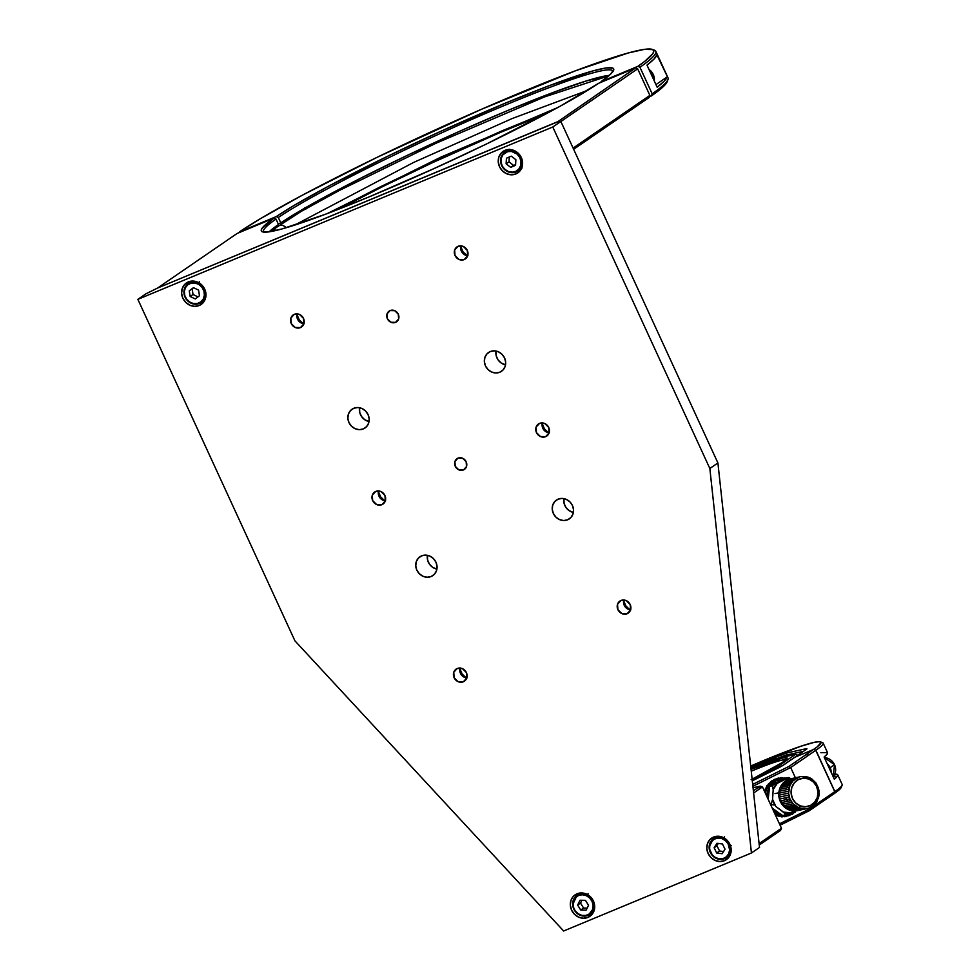 <?xml version="1.0" encoding="UTF-8"?>
<svg xmlns="http://www.w3.org/2000/svg" width="980" height="980" viewBox="0 0 980 980"><rect width="100%" height="100%" fill="white"/><g stroke="black" fill="none" stroke-linecap="round" stroke-linejoin="round"><path stroke-width="1.47" d="M654.285 80.948A11.405 10.302 -124.5 0 0 653.256 74.492L651.774 75.509L653.256 74.492A11.405 10.302 -124.5 0 0 648.968 69.396M654.309 81.009L653.305 74.443L652.312 74.946M186.371 299.365A11.405 10.302 -124.5 0 0 201.121 302.502A11.405 10.302 -124.5 0 0 202.811 286.92L202.113 287.434A10.755 9.714 55.5 0 1 200.778 301.926A10.755 9.714 55.5 0 1 186.617 299.17L186.617 299.17A10.755 9.714 55.5 0 1 187.94 284.678A10.755 9.714 55.5 0 1 202.113 287.434L202.811 286.92A11.405 10.302 -124.5 0 0 188.062 283.796A11.405 10.302 -124.5 0 0 185.293 297.651M193.611 287.74L189.25 290.839L193.452 287.654L198.56 290.117L199.479 295.764L195.277 298.949L190.157 296.487L193.036 294.502L197.985 296.891M202.113 287.434L199.063 284.58L195.302 283.049L191.394 283.085L187.94 284.678L185.465 287.569L184.338 291.342L184.742 295.421L186.617 299.17L189.655 302.024L193.415 303.555L197.323 303.518L200.778 301.926L203.252 299.035L204.379 295.262L203.975 291.183L202.113 287.434M198.56 290.117L199.479 295.764L195.277 298.949L190.157 296.487L189.25 290.839L193.452 287.654L198.56 290.117M189.25 290.839L192.129 288.867L193.036 294.502L190.157 296.487L189.25 290.839M572.688 904.908A11.405 10.302 -124.5 0 0 588.796 915.026A11.405 10.302 -124.5 0 0 593.954 905.275A11.405 10.302 -124.5 0 0 577.845 895.034A11.405 10.302 -124.5 0 0 572.675 904.785L573.055 904.969A10.755 9.714 55.5 0 1 582.353 894.752A10.755 9.714 55.5 0 1 593.121 905.41L593.954 905.275L593.121 905.41A10.755 9.714 55.5 0 1 583.823 915.614A10.755 9.714 55.5 0 1 573.055 904.969L572.639 904.859C575.285 914.646 580.993 917.844 589.776 914.438M581.912 900.265L580.528 903.095L577.649 905.067L580.025 900.228L585.464 900.351L588.527 905.312L586.15 910.151L580.711 910.028L577.649 905.067L580.528 903.095L583.59 908.056L580.711 910.028L577.649 905.067L580.025 900.228L585.464 900.351L588.527 905.312L586.15 910.151L580.711 910.028L583.59 908.056L587.143 908.129M593.121 905.41L592.079 901.404L589.666 897.974L586.248 895.634L582.353 894.752L578.568 895.463L575.468 897.656L573.104 902.935L573.386 907.002L575.15 910.8L578.127 913.74L581.851 915.381L585.758 915.467L589.274 913.985L592.643 909.391L593.121 905.41M709.128 847.051A11.405 10.302 -124.5 0 0 714.371 857.292A11.405 10.302 -124.5 0 0 725.151 858.394A11.405 10.302 -124.5 0 0 730.467 849.734A11.405 10.302 -124.5 0 0 725.274 839.419A11.405 10.302 -124.5 0 0 714.457 838.28A11.405 10.302 -124.5 0 0 709.14 846.928L709.52 847.173A10.755 9.714 55.5 0 1 719.896 838.145A10.755 9.714 55.5 0 1 729.622 849.819L730.467 849.734L729.622 849.819A10.755 9.714 55.5 0 1 719.247 858.848A10.755 9.714 55.5 0 1 709.52 847.173L709.14 846.928M718.487 843.474L714.114 847.774L716.992 843.278L722.456 843.988L725.029 849.207L722.138 853.715L716.686 852.992L714.114 847.774L716.992 845.801L719.565 851.02L716.686 852.992L714.114 847.774L716.992 843.278L722.456 843.988L725.029 849.207L722.138 853.715L716.686 852.992L719.565 851.02L723.534 851.534M729.622 849.819L728.115 843.841L725.433 840.62L721.856 838.598L717.936 838.084L714.261 839.149L711.394 841.636L709.777 845.177L709.643 849.207L712.227 854.879L715.425 857.549L719.247 858.848L723.117 858.566L726.45 856.753L728.74 853.678L729.622 849.819M522.071 168.009L517.685 171.01L510.617 172.541A11.405 10.302 -124.5 0 0 518.812 170.104A11.405 10.302 -124.5 0 0 521.201 158.65A11.405 10.302 -124.5 0 0 511.854 150.675L512.773 150.038L511.585 151.459A10.755 9.714 55.5 0 1 521.042 163.354A10.755 9.714 55.5 0 1 510.421 172.076L510.543 172.566C499.874 167.703 497.95 160.916 504.774 152.206A11.405 10.302 55.5 0 1 511.854 150.675A11.405 10.302 55.5 0 1 521.434 159.397A11.405 10.302 55.5 0 1 517.685 171.01A11.405 10.302 55.5 0 1 510.617 172.541L510.421 172.076A10.755 9.714 55.5 0 1 500.964 160.181A10.755 9.714 55.5 0 1 511.585 151.459L511.854 150.675A11.405 10.302 -124.5 0 0 503.659 153.101A11.405 10.302 -124.5 0 0 500.964 163.587A11.405 10.302 -124.5 0 0 508.681 172.051M509.282 157.033L509.012 161.847L506.121 163.819L506.44 158.221L511.315 156.175L515.872 159.716L515.566 165.302L510.69 167.36L515.602 164.53M511.585 151.459L507.701 151.631L502.973 154.718L501.27 158.196L501.037 162.227L502.324 166.171L504.933 169.454L508.473 171.574L512.393 172.186L516.093 171.218L519.033 168.817L520.735 165.338L520.968 161.308L519.682 157.351L517.06 154.068L511.585 151.459M511.315 156.175L515.872 159.716L515.566 165.302L510.69 167.36L506.121 163.819L506.44 158.221L511.315 156.175M506.121 163.819L509.012 161.847L513.569 165.387L510.69 167.36L506.121 163.819M268.949 231.978L278.492 224.469A192.288 15.423 -24.7 0 0 269.108 231.819M263.743 232.101A192.288 15.423 155.3 0 1 263.485 231.733A192.288 15.423 155.3 0 1 276.005 219.067L278.492 224.469L276.005 219.067A192.288 15.423 -24.7 0 0 263.743 232.101M598.743 83.239A193.918 15.558 155.3 0 1 411.257 178.801A193.918 15.558 155.3 0 1 262.42 231.819A193.918 15.558 155.3 0 1 273.959 218.16L276.005 219.067L273.959 218.16L237.087 233.473L158.148 287.642L237.087 233.473L273.959 218.16L261.942 228.475L261.219 230.459L262.15 231.696L268.937 231.844L282.081 228.916L325.176 214.363L368.946 196.956L435.573 167.899L486.301 144.085L559.727 106.465L598.743 83.239L635.616 67.926L556.922 122.304L635.616 67.926L598.743 83.239M573.643 149.291L649.189 97.437L649.875 95.391L637.662 68.833L635.616 67.926L637.662 68.833L560.866 121.532L637.662 68.833L649.875 95.391L573.092 148.09M158.05 287.838L556.689 122.096L158.05 287.838M649.189 97.437L643.395 99.85L649.189 97.437M306.226 208.507L305.393 207.772M546.95 113.374L499.971 132.594L432.878 162.508L383.486 186.188L338.541 209.23A192.288 15.423 155.3 0 1 546.95 113.374M331.252 212.06L380.228 186.886L432.094 162.031L502.532 130.622L553.835 109.674M657.164 87.232L664.158 81.218L667.074 76.979L655.963 84.611L667.074 76.979A239.549 19.208 155.3 0 1 657.164 87.232L646.984 65.097L657.164 87.232M657.151 54.451L657.605 55.186L657.151 54.451L653.979 59.082L646.984 65.097A239.549 19.208 -24.7 0 0 656.894 54.843L666.976 75.803M652.312 49.417A237.92 19.086 155.3 0 0 469.371 114.611A237.92 19.086 155.3 0 0 239.414 231.893L276.262 216.58L278.308 217.487L280.795 222.889L307.843 206.376L360.787 178.152L408.819 154.644L459.534 131.32L508.657 110.128L552.059 92.879L586.065 81.022L609.291 75.362A192.288 15.423 -24.7 0 0 453.716 133.917A192.288 15.423 -24.7 0 0 280.795 222.889L278.308 217.487A192.288 15.423 155.3 0 1 471.16 119.683A192.288 15.423 155.3 0 1 612.88 71.038A192.288 15.423 155.3 0 1 612.99 71.467A192.288 15.423 -24.7 0 0 473.573 118.629A192.288 15.423 -24.7 0 0 278.308 217.487L276.262 216.58A193.918 15.558 155.3 0 1 477.689 114.917A193.918 15.558 155.3 0 1 613.627 70.278A193.918 15.558 155.3 0 1 601.046 81.659L637.907 66.346L644.865 61.25L652.852 53.606L653.795 51.132L652.705 49.588L644.423 49.367L628.339 52.945L575.419 70.805L481.499 109.282L377.361 157.192L303.016 194.849L259.945 218.957L239.414 231.893L276.262 216.58L293.057 206.021L328.178 186.384L388.717 155.734L439.444 131.92L506.072 102.863L549.841 85.456L592.937 70.903L606.069 67.975L612.868 68.122L613.799 69.359L610.687 74.088L601.046 81.659L637.907 66.346L639.952 67.265A239.549 19.208 -24.7 0 0 654.456 50.213L652.312 49.417A237.92 19.086 155.3 0 1 637.907 66.346L639.952 67.265L652.166 93.823A239.549 19.208 -24.7 0 0 668.029 77.849L657.605 55.186M667.086 76.942L667.086 76.942A239.549 19.208 155.3 0 1 667.968 79.576A239.549 19.208 155.3 0 1 652.166 93.823L651.48 95.869A237.92 19.086 -24.7 0 0 667.172 81.72L667.968 79.576M653.195 49.907A239.549 19.208 155.3 0 1 655.816 51.291A239.549 19.208 155.3 0 1 639.952 67.265L652.166 93.823L651.48 95.869L663.436 86.497L667.38 80.642M306.495 208.801L304.976 207.478M429.118 170.826A192.288 15.423 155.3 0 1 458.848 157.155A192.288 15.423 -24.7 0 0 429.118 170.826M649.434 96.714L651.48 95.869L649.434 96.714M280.795 222.889L278.247 223.942L280.795 222.889M273.653 227.997L273.935 228.622M824.376 757.601L834.568 764.67L833.11 776.601A11.405 10.302 -124.5 0 0 834.519 764.706L830.146 767.72A11.405 10.302 55.5 0 1 831.261 772.558L830.146 767.72L827.157 763.641A11.405 10.302 55.5 0 1 830.146 767.72L834.519 764.706A11.405 10.302 -124.5 0 0 824.388 757.626A11.405 10.302 55.5 0 1 834.519 764.706L833.576 765.16M834.568 764.657L834.519 764.706A11.405 10.302 55.5 0 1 833.87 775.621M833.6 774.359L837.655 774.702L837.226 776.38L834.298 779.173L824.119 757.038A102.337 8.208 -24.7 0 0 827.549 752.689L823.139 743.097A102.337 8.208 155.3 0 1 815.875 750.251L834.874 791.571L815.752 750.337L834.874 791.571L834.188 793.616L809.247 810.73L809.688 808.855L834.764 791.656L834.078 793.69L809.247 810.73L809.26 807.937L809.688 808.855L779.455 823.837L809.688 808.855L834.764 791.656L815.752 750.337L790.689 767.536L795.405 777.789L790.689 767.536L752.885 786.279L790.689 767.536L788.876 766.458L752.689 784.404L788.876 766.458L816.916 747.115L821.032 742.656L819.39 741.676L814.307 742.326L800.648 746.319L750.705 766.054A100.707 8.073 155.3 0 1 820.407 741.848A100.707 8.073 155.3 0 1 813.829 749.345L815.875 750.251A102.337 8.208 -24.7 0 0 822.551 742.632L820.407 741.848M753.375 790.823L760.186 786.156L753.044 787.712L760.186 786.156L762.465 786.903L757.54 787.969L762.465 786.903L753.608 792.979M759.084 843.584L781.477 828.223L762.465 786.903L781.477 828.223L780.545 830.428L781.477 828.223L759.084 843.584M809.247 810.73L780.08 825.197L809.247 810.73M780.545 830.428L759.243 845.042L780.545 830.428M752.297 780.815L783.633 764.964A11.405 0.919 155.3 0 1 777.985 768.087L752.297 780.815M783.633 764.964L794.878 757.246L813.719 749.418L794.878 757.246L806.124 749.529L783.633 764.964M795.429 761.975L796.238 763.726L795.429 761.975M729.292 846.402L731.313 845.507M834.678 774.225A102.337 8.208 155.3 0 1 837.729 774.825A102.337 8.208 155.3 0 1 834.298 779.173L824.119 757.038L827.047 754.245L827.475 752.567L820.848 752.701M834.592 776.295L833.478 777.397L834.592 776.295M832.547 775.866L833.943 776.258L832.547 775.866M833.147 776.662L835.205 776.221L833.147 776.662M805.866 749.712L806.173 748.732A11.405 0.919 155.3 0 1 806.932 748.818A11.405 0.919 155.3 0 1 806.124 749.529L806.944 748.769L806.173 748.732L805.866 749.712M786.867 752.934L806.173 748.732L786.867 752.934L786.168 755.09L786.867 752.934A11.405 0.919 155.3 0 0 781.293 754.931L781.391 756.805A9.776 0.784 155.3 0 1 786.168 755.09L786.732 756.327L786.168 755.09A9.776 0.784 -24.7 0 0 781.391 756.805L781.293 754.931L786.867 752.934M803.514 751.317L786.168 755.09L803.514 751.317M806.675 754.257L807.483 756.009L806.675 754.257M781.673 757.418L781.391 756.805L777.948 758.238L781.391 756.805L781.673 757.418M750.864 767.573L781.293 754.931L750.864 767.573M841.391 786.928L839.517 789.525L834.188 793.616A100.707 8.073 -24.7 0 0 841.306 787.295L842.114 785.152A102.337 8.208 155.3 0 1 834.874 791.571A102.337 8.208 -24.7 0 0 842.139 784.417L837.729 774.825M751.121 779.725L782.591 762.354A63.553 5.096 155.3 0 1 752.126 779.223M781.991 765.968L797.732 755.176L781.991 765.968M751.256 771.199A61.924 4.961 155.3 0 1 785.948 759.782A61.924 4.961 -24.7 0 0 751.256 771.199M752.162 779.517L776.368 767.524L777.618 768.259L776.368 767.524L795.442 754.429L797.732 755.176L795.442 754.429L773.6 759.182L750.974 768.577L773.6 759.182L795.442 754.429L776.368 767.524L752.162 779.517M782.591 762.354L787.148 758.128L782.898 757.92L751.06 769.361A63.553 5.096 155.3 0 1 787.087 758.361A63.553 5.096 155.3 0 1 782.591 762.354M777.716 815.899L779.235 815.899L778.708 814.564L777.483 815.042L778.304 813.755A17.922 16.795 -102.3 0 1 773.526 810.938L781.526 814.649A17.922 16.795 -102.3 0 1 778.304 813.755L777.483 815.042L778.708 814.564L779.051 815.605A19.233 18.008 77.7 0 0 780.582 815.973L781.758 815.287L782.261 816.193A19.233 18.008 77.7 0 0 783.816 816.267L784.87 815.409L785.495 816.168A19.233 18.008 77.7 0 0 787.026 815.936L787.932 814.956L788.667 815.532A19.233 18.008 77.7 0 0 790.125 815.017L790.86 813.914L791.656 814.294A19.233 18.008 77.7 0 0 793.004 813.51L793.543 812.334L794.376 812.518A19.233 18.008 77.7 0 0 795.564 811.477L795.074 811.918M794.535 810.975A17.922 16.795 -102.3 0 1 786.793 814.649L790.823 812.824A17.015 15.937 -102.3 0 1 783.51 812.114L785.948 814.931A18.816 17.616 77.7 0 0 785.972 814.931L794.56 810.975M774.996 793.616L778.831 792.783L774.996 793.616M789.476 810.105L791.264 810.632L789.476 810.105L799.288 807.973L806.601 808.659A16.293 15.264 77.7 0 0 808.402 808.255L811.771 806.748L815.911 802.988L818.484 797.892L819.158 794.057L818.496 788.226L815.948 782.959L810.178 777.985L808.782 777.373L808.855 779.039A14.345 13.426 -102.3 0 1 817.308 797.402A14.345 13.426 -102.3 0 1 800.219 805.879L799.288 807.973L789.476 810.105M793.102 810.926L791.264 810.632L794.952 810.975L802.914 808.782L793.102 810.926M796.789 810.803L806.601 808.659L796.789 810.803A16.293 15.264 -102.3 0 0 798.247 810.485M775.437 815.103L775.989 814.429A19.233 18.008 77.7 0 0 777.434 815.066L776.123 815.336A19.233 18.008 -102.3 0 1 775.462 815.103M780.925 816.487L782.493 816.45L781.758 815.287L779.247 816.254A19.233 18.008 -102.3 0 1 778.414 816.083M784.159 816.463L785.764 816.377L784.87 815.409L783.204 816.585M787.332 815.826L788.961 815.691L787.932 814.956M790.395 814.613L791.975 814.392L790.86 813.914L788.765 815.593M793.31 812.837L794.707 812.555L793.543 812.334L792.783 814.037L791.73 814.258M785.017 778.059L785.789 778.108M785.629 778.157A19.233 18.008 77.7 0 0 784.319 777.985L783.069 778.206M776.577 778.916A19.233 18.008 -102.3 0 1 778.071 778.537L780.631 778.806L781.293 777.74L779.737 778.292M773.575 780.129A19.233 18.008 -102.3 0 1 774.984 779.48L774.837 779.418M775.584 779.149L776.319 779.186A19.233 18.008 77.7 0 0 774.911 779.847L774.8 780.876L773.453 780.705L774.8 780.876M771.456 781.452A19.233 18.008 -102.3 0 1 772.117 780.986L773.453 780.705A19.233 18.008 77.7 0 0 772.191 781.611L770.905 781.575L770.562 783.069M772.264 782.702L772.191 781.611L772.264 782.702L770.905 782.738A19.233 18.008 77.7 0 0 769.814 783.89L768.467 783.829L768.712 785.298M770.096 785.005L769.814 783.89L770.096 785.005L768.749 785.25A19.233 18.008 77.7 0 0 767.879 786.585L768.345 787.675L765.417 788.533L767.058 788.128A19.233 18.008 77.7 0 0 766.433 789.623L767.095 790.664L765.221 791.068L765.086 789.905A19.233 18.008 -102.3 0 1 765.686 788.471M764.67 791.681L765.882 791.301A19.233 18.008 77.7 0 0 765.527 792.894L766.36 793.849M776.123 814.748L775.352 814.907L776.123 814.748M775.989 814.429L775.805 813.29L775.989 814.429M768.859 783.755A19.233 18.008 -102.3 0 1 769.557 783.032L770.844 781.905M767.352 785.617A19.233 18.008 -102.3 0 1 767.401 785.531L768.479 784.184M765.723 788.422L766.532 786.879A19.233 18.008 -102.3 0 1 766.948 786.205M768.063 786.279A17.922 16.795 77.7 0 0 766.96 787.981M766.838 788.214A17.922 16.795 77.7 0 0 765.613 790.983M765.441 791.509A17.922 16.795 77.7 0 0 765.123 792.685M806.601 808.659L794.952 810.975L804.764 808.843L801.089 808.5L791.264 810.632L801.089 808.5L797.561 807.226L787.749 809.358L789.157 809.97L787.749 809.358L797.561 807.226L795.932 806.258L786.107 808.39L787.749 809.358L786.107 808.39L795.932 806.258L794.413 805.095L784.588 807.238L786.107 808.39L784.588 807.238L794.413 805.095L793.028 803.759L783.216 805.891L784.588 807.238L783.216 805.891L793.028 803.759L791.803 802.253L781.991 804.384L783.216 805.891L781.991 804.384L791.803 802.253L790.75 800.599L780.938 802.73L781.991 804.384L780.08 800.979L789.892 798.835L793.028 803.759L798.982 807.826L800.219 805.879L795.674 802.963L792.465 798.443L791.093 793.016L791.779 787.504L794.4 782.751L798.565 779.467L803.649 778.169L808.855 779.039L813.412 781.954L816.622 786.462L817.982 791.889L817.308 797.402L814.686 802.167L810.509 805.438L805.438 806.748L800.219 805.879A14.345 13.426 -102.3 0 1 791.779 787.504A14.345 13.426 -102.3 0 1 808.855 779.039L808.451 777.238L801.138 776.54A16.293 15.264 77.7 0 0 799.349 776.956L793.065 780.778L789.917 785.507L788.582 793.114L789.892 798.835L789.243 796.985L779.431 799.117L780.08 800.979L779.431 799.117L789.243 796.985L788.802 795.062L778.99 797.206L779.431 799.117L778.99 797.206L788.802 795.062L788.582 793.114L778.769 795.245L778.99 797.206L778.769 795.245L788.582 793.114L788.594 791.154L778.782 793.286L778.769 795.245L778.782 793.286L788.594 791.154L788.814 789.206L779.002 791.35L778.782 793.286L779.002 791.35L788.814 789.206L789.268 787.32L779.443 789.451L779.002 791.35L779.443 789.451L789.268 787.32L789.917 785.507L780.105 787.638L779.443 789.451L780.105 787.638L789.917 785.507L790.787 783.792L780.974 785.923L780.105 787.638L780.974 785.923L790.787 783.792L791.84 782.212L782.028 784.343L780.974 785.923L782.028 784.343L791.84 782.212L793.065 780.778L783.253 782.922L782.028 784.343L783.253 782.922L793.065 780.778L794.449 779.529L784.637 781.66L783.253 782.922L784.637 781.66L794.449 779.529L795.981 778.451L786.156 780.595L784.637 781.66L797.61 777.593L787.798 779.725L799.349 776.956M791.326 778.671L789.525 779.088A16.293 15.264 -102.3 0 1 791.326 778.671L799.68 776.858L791.326 778.671M801.138 776.54L806.663 776.711L811.82 778.941L815.948 782.959L818.937 790.137L818.925 795.993L816.965 801.407L813.29 805.683L808.402 808.255M782.702 803.294L781.244 800.721A14.345 13.426 77.7 0 0 782.163 802.473M785.972 798.553L787.945 801.322M787.846 801.236A8.796 8.244 -102.3 0 1 786.524 799.57M781.526 814.649L779.039 813.082L781.526 814.625M783.339 779.112L776.234 780.754L770.501 785.519A17.922 16.795 -102.3 0 1 783.339 779.112M769.312 787.283L766.862 796.446A17.922 16.795 -102.3 0 1 769.312 787.283M783.731 778.635L782.628 777.912A19.233 18.008 77.7 0 0 781.072 777.998L780.631 778.806L779.406 778.242A19.233 18.008 77.7 0 0 777.912 778.622L777.618 779.553M794.78 812.175L795.429 812.04A19.551 18.314 -102.3 0 1 794.915 812.481L794.645 812.543M783.375 816.585A19.551 18.314 -102.3 0 1 782.702 816.561L781.366 816.842A19.551 18.314 77.7 0 0 782.028 816.879L783.375 816.585M786.646 816.34A19.551 18.314 -102.3 0 1 785.985 816.438L784.649 816.732A19.551 18.314 77.7 0 0 785.311 816.634L785.458 816.561M767.855 786.009A19.551 18.314 -102.3 0 1 768.234 785.433L766.899 785.715A19.551 18.314 77.7 0 0 766.519 786.303L767.855 786.009M778.255 778.181A19.551 18.314 -102.3 0 1 778.904 778.022L777.569 778.316A19.551 18.314 77.7 0 0 776.92 778.475L778.255 778.181M775.18 779.345A19.551 18.314 -102.3 0 1 775.793 779.063L774.445 779.357A19.551 18.314 77.7 0 0 773.845 779.639L775.18 779.345M780.558 777.899A19.551 18.314 77.7 0 0 780.154 777.924L781.489 777.63A19.551 18.314 -102.3 0 1 782.163 777.593L781.109 777.961M768.185 799.337L769.557 786.573L772.62 785.531L773.183 789.66A17.015 15.937 -102.3 0 1 777.25 783.314L785.507 779.21A17.015 15.937 -102.3 0 1 789.39 779.137L785.507 779.21L777.25 783.314L773.183 789.66L772.583 799.398L775.842 806.467L783.51 812.114L790.823 812.824L783.51 815.433M791.595 779.125L788.251 777.569L785.507 779.21L788.349 777.581L785.519 778.194L770.733 785.384L777.25 783.314L772.399 785.421A18.816 17.616 77.7 0 0 772.387 785.433L773.183 789.66L772.583 799.398A17.015 15.937 -102.3 0 0 775.842 806.467L785.397 813.792L785.948 814.931L783.633 815.433A18.816 17.616 -102.3 0 1 783.62 815.433L782.738 815.225M773.355 804.923L770.464 804.286L773.355 804.923M772.191 808.047L779.039 813.082M772.583 799.398L771.248 804.09A18.816 17.616 77.7 0 0 771.26 804.115L772.583 799.398M788.251 777.569L789.133 777.777L788.226 777.704M786.475 779.223L785.874 778.488L786.475 779.223M789.133 777.777L790.958 778.745M781.048 780.19L785.887 778.083M375.757 491.421A7.338 6.627 55.5 0 1 384.638 494.9A7.338 6.627 55.5 0 1 382.96 504.1A7.338 6.627 55.5 0 1 381.869 504.7L385.312 500.952L384.956 495.513L381 491.556L375.757 491.421L372.314 495.17L372.67 500.609L376.626 504.553L381.869 504.7A7.338 6.627 55.5 0 1 372.988 501.221A7.338 6.627 55.5 0 1 374.666 492.009A7.338 6.627 55.5 0 1 375.757 491.421M395.54 322.371L397.365 321.122L395.54 322.371A6.517 5.892 55.5 0 1 387.651 319.284A6.517 5.892 55.5 0 1 389.146 311.101A6.517 5.892 55.5 0 1 390.113 310.562A6.517 5.892 55.5 0 1 398.015 313.661A6.517 5.892 55.5 0 1 396.52 321.844A6.517 5.892 55.5 0 1 395.54 322.371L398.615 319.039L398.284 314.2L394.769 310.697L390.113 310.562L387.051 313.906L387.37 318.733L390.885 322.249L395.54 322.371M463.418 469.947L465.231 468.697L463.418 469.947A6.517 5.892 55.5 0 1 455.529 466.848A6.517 5.892 55.5 0 1 457.011 458.665A6.517 5.892 55.5 0 1 457.991 458.138A6.517 5.892 55.5 0 1 465.88 461.225A6.517 5.892 55.5 0 1 464.398 469.42A6.517 5.892 55.5 0 1 463.418 469.947L466.48 466.615L466.162 461.776L462.646 458.26L457.991 458.138L454.928 461.47L455.247 466.309L458.763 469.824L463.418 469.947M421.645 555.844A11.405 10.302 55.5 0 1 435.463 561.258A11.405 10.302 55.5 0 1 432.854 575.579A11.405 10.302 55.5 0 1 431.151 576.51L434.324 574.317L431.151 576.51A11.405 10.302 55.5 0 1 417.333 571.095A11.405 10.302 55.5 0 1 419.942 556.763A11.405 10.302 55.5 0 1 421.645 555.844L418.35 558.147L416.28 561.675L415.753 565.889L416.843 570.14L419.391 573.79L423.005 576.289L427.133 577.232L431.151 576.51L434.446 574.194L436.517 570.666L437.043 566.465L435.953 562.202L433.405 558.551L429.791 556.064L425.663 555.109L421.645 555.844M353.768 408.268A11.405 10.302 55.5 0 1 367.586 413.683A11.405 10.302 55.5 0 1 364.977 428.015A11.405 10.302 55.5 0 1 363.274 428.934L366.459 426.753L363.274 428.934A11.405 10.302 55.5 0 1 349.456 423.519A11.405 10.302 55.5 0 1 352.065 409.199A11.405 10.302 55.5 0 1 353.768 408.268L350.485 410.583L348.415 414.111L347.876 418.313L348.966 422.576L351.514 426.227L355.127 428.713L359.256 429.669L363.274 428.934L366.569 426.631L368.639 423.103L369.166 418.889L368.076 414.638L365.528 410.988L361.926 408.488L357.786 407.545L353.768 408.268M490.257 351.575A11.405 10.302 55.5 0 1 504.075 356.99A11.405 10.302 55.5 0 1 501.466 371.31A11.405 10.302 55.5 0 1 499.763 372.241L502.936 370.06L499.763 372.241A11.405 10.302 55.5 0 1 485.945 366.826A11.405 10.302 55.5 0 1 488.555 352.506A11.405 10.302 55.5 0 1 490.257 351.575L486.962 353.878L484.892 357.406L484.365 361.62L485.455 365.871L488.003 369.534L491.617 372.02L495.745 372.976L499.763 372.241L503.059 369.938L505.129 366.41L505.656 362.196L504.565 357.945L502.017 354.282L498.404 351.796L494.275 350.84L490.257 351.575M558.135 499.151A11.405 10.302 55.5 0 1 571.952 504.553A11.405 10.302 55.5 0 1 569.331 518.885A11.405 10.302 55.5 0 1 567.628 519.804L570.813 517.624L567.628 519.804A11.405 10.302 55.5 0 1 553.823 514.402A11.405 10.302 55.5 0 1 556.432 500.07A11.405 10.302 55.5 0 1 558.135 499.151L554.839 501.454L552.769 504.982L552.242 509.196L553.332 513.447L555.88 517.097L559.482 519.584L563.623 520.539L567.628 519.804L570.923 517.501L572.994 513.973L573.533 509.759L572.443 505.509L569.895 501.858L566.281 499.371L562.153 498.416L558.135 499.151M539.539 423.385A7.338 6.627 55.5 0 1 548.42 426.863A7.338 6.627 55.5 0 1 546.742 436.063A7.338 6.627 55.5 0 1 545.652 436.663L547.698 435.267L545.652 436.663A7.338 6.627 55.5 0 1 536.771 433.185A7.338 6.627 55.5 0 1 538.449 423.973A7.338 6.627 55.5 0 1 539.539 423.385L536.097 427.133L536.452 432.572L540.409 436.529L545.652 436.663L549.094 432.915L548.739 427.476L544.782 423.519L539.539 423.385M458.089 246.299A7.338 6.627 55.5 0 1 466.97 249.778A7.338 6.627 55.5 0 1 465.292 258.99A7.338 6.627 55.5 0 1 464.202 259.578L466.247 258.181L464.202 259.578A7.338 6.627 55.5 0 1 455.32 256.099A7.338 6.627 55.5 0 1 456.999 246.899A7.338 6.627 55.5 0 1 458.089 246.299L454.647 250.047L455.002 255.486L458.959 259.443L464.202 259.578L467.644 255.829L467.288 250.39L463.332 246.446L458.089 246.299M294.306 314.335A7.338 6.627 55.5 0 1 303.188 317.814A7.338 6.627 55.5 0 1 301.509 327.026A7.338 6.627 55.5 0 1 300.419 327.614L302.465 326.218L300.419 327.614A7.338 6.627 55.5 0 1 291.538 324.135A7.338 6.627 55.5 0 1 293.216 314.923A7.338 6.627 55.5 0 1 294.306 314.335L290.864 318.084L291.219 323.523L295.176 327.479L300.419 327.614L303.861 323.865L303.506 318.427L299.549 314.47L294.306 314.335M620.989 600.471A7.338 6.627 55.5 0 1 629.87 603.937A7.338 6.627 55.5 0 1 628.192 613.149A7.338 6.627 55.5 0 1 627.102 613.75L629.136 612.341L627.102 613.75A7.338 6.627 55.5 0 1 618.221 610.271A7.338 6.627 55.5 0 1 619.899 601.059A7.338 6.627 55.5 0 1 620.989 600.471L617.535 604.219L617.902 609.658L621.859 613.602L627.102 613.75L630.544 610.001L630.189 604.55L626.232 600.605L620.989 600.471M457.207 668.507A7.338 6.627 55.5 0 1 466.088 671.974A7.338 6.627 55.5 0 1 464.41 681.186A7.338 6.627 55.5 0 1 463.32 681.786L465.365 680.377L463.32 681.786A7.338 6.627 55.5 0 1 454.438 678.307A7.338 6.627 55.5 0 1 456.117 669.095A7.338 6.627 55.5 0 1 457.207 668.507L453.765 672.255L454.12 677.695L458.077 681.639L463.32 681.786L466.762 678.038L466.407 672.586L462.45 668.642L457.207 668.507M587.939 917.39L591.577 914.891L587.939 917.39A13.034 11.772 55.5 0 1 572.149 911.204A13.034 11.772 55.5 0 1 575.138 894.838A13.034 11.772 55.5 0 1 577.085 893.785A13.034 11.772 55.5 0 1 592.876 899.959A13.034 11.772 55.5 0 1 589.887 916.337A13.034 11.772 55.5 0 1 587.939 917.39L591.7 914.757L594.076 910.726L594.676 905.912L593.427 901.049L590.524 896.872L586.395 894.03L581.667 892.939L577.085 893.785L573.312 896.418L570.948 900.448L570.348 905.263L571.597 910.114L574.501 914.291L578.629 917.145L583.345 918.223L587.939 917.39M724.428 860.697L728.054 858.198L724.428 860.697A13.034 11.772 55.5 0 1 708.638 854.511A13.034 11.772 55.5 0 1 711.615 838.145A13.034 11.772 55.5 0 1 713.562 837.079A13.034 11.772 55.5 0 1 729.353 843.266A13.034 11.772 55.5 0 1 726.376 859.632A13.034 11.772 55.5 0 1 724.428 860.697L728.189 858.064L730.553 854.033L731.166 849.219L729.916 844.356L727.001 840.179L722.873 837.337L718.156 836.246L713.562 837.079L709.802 839.713L707.438 843.743L706.825 848.558L708.075 853.421L710.99 857.598L715.118 860.44L719.835 861.53L724.428 860.697M515.86 173.962L519.486 171.476L515.86 173.962A13.034 11.772 55.5 0 1 500.07 167.788A13.034 11.772 55.5 0 1 503.046 151.41A13.034 11.772 55.5 0 1 504.994 150.357A13.034 11.772 55.5 0 1 520.784 156.543A13.034 11.772 55.5 0 1 517.808 172.909A13.034 11.772 55.5 0 1 515.86 173.962L519.62 171.329L521.985 167.298L522.597 162.484L521.348 157.621L518.432 153.456L514.304 150.602L509.588 149.524L504.994 150.357L501.233 152.99L498.869 157.021L498.257 161.835L499.506 166.698L502.422 170.875L506.55 173.717L511.266 174.808L515.86 173.962M199.21 305.503L202.848 303.004L199.21 305.503A13.034 11.772 55.5 0 1 183.419 299.317A13.034 11.772 55.5 0 1 186.408 282.951A13.034 11.772 55.5 0 1 188.356 281.897A13.034 11.772 55.5 0 1 204.146 288.071A13.034 11.772 55.5 0 1 201.157 304.449A13.034 11.772 55.5 0 1 199.21 305.503L202.982 302.869L205.347 298.839L205.947 294.025L204.698 289.161L201.794 284.984L197.666 282.142L192.95 281.052L188.356 281.897L184.583 284.531L182.219 288.561L181.619 293.375L182.868 298.226L185.771 302.404L189.9 305.246L194.616 306.336L199.21 305.503M189.263 281.554A13.034 11.772 -124.5 0 0 187.805 283.98M200.704 302.771A13.034 11.772 -124.5 0 0 203.485 302.281M505.913 150.026A13.034 11.772 -124.5 0 0 504.455 152.439M517.342 171.231A13.034 11.772 -124.5 0 0 520.123 170.74M714.481 836.749A13.034 11.772 -124.5 0 0 713.024 839.162M725.911 857.966A13.034 11.772 -124.5 0 0 728.691 857.463M577.992 893.442A13.034 11.772 -124.5 0 0 576.534 895.867M589.433 914.659A13.034 11.772 -124.5 0 0 592.214 914.169M460.049 668.042A7.338 6.627 -124.5 0 0 466.811 677.891M467.068 677.903L463.197 676.604L461.176 674.595L459.975 671.998L460.098 667.907M459.877 668.752A13.034 11.772 -124.5 0 0 466.088 677.805L462.131 673.983L459.877 668.752M623.831 600.005A7.338 6.627 -124.5 0 0 630.593 609.854M630.851 609.866L626.967 608.568L624.958 606.559L623.758 603.962L623.88 599.87M623.648 600.716A13.034 11.772 -124.5 0 0 629.87 609.768L625.914 605.946L623.648 600.716M157.572 288.046L145.934 293.816L137.862 299.353L294.931 640.846L563.635 931L294.931 640.846L137.862 299.353L145.934 293.816L157.572 288.046L556.101 122.488L560.842 121.459L717.911 462.952L759.512 847.455L717.911 462.952L709.839 468.489L717.911 462.952L560.842 121.459L552.769 126.996L560.842 121.459L556.101 122.488L157.572 288.046M759.512 847.455L751.439 852.992L563.635 931L751.439 852.992L709.839 468.489L552.769 126.996L137.862 299.353L552.769 126.996L709.839 468.489L751.439 852.992L759.512 847.455M297.148 313.87A7.338 6.627 -124.5 0 0 303.91 323.731M304.168 323.743L301.522 323.13L298.275 320.423L296.854 316.442L297.197 313.735M296.977 314.58A13.034 11.772 -124.5 0 0 303.188 323.633L299.243 319.823L296.977 314.58M460.931 245.845A7.338 6.627 -124.5 0 0 467.693 255.694M467.95 255.707L465.304 255.094L462.058 252.387L460.857 249.802L460.98 245.698M460.759 246.556A13.034 11.772 -124.5 0 0 466.97 255.596L463.013 251.787L460.759 246.556M542.381 422.919A7.338 6.627 -124.5 0 0 549.143 432.768M549.4 432.78L545.517 431.482L543.508 429.473L542.308 426.876L542.43 422.784M542.21 423.63A13.034 11.772 -124.5 0 0 548.42 432.682L544.464 428.873L542.21 423.63M378.427 491.666A13.034 11.772 -124.5 0 0 384.638 500.719L380.693 496.897L378.427 491.666M563.904 498.612A11.405 10.302 -124.5 0 0 573.386 512.442L569.098 510.605L565.962 507.481L564.113 503.451L563.904 498.612M496.027 351.036A11.405 10.302 -124.5 0 0 505.509 364.866L501.233 363.041L498.085 359.905L496.235 355.875L496.027 351.036M359.538 407.741A11.405 10.302 -124.5 0 0 369.031 421.559L364.744 419.734L361.608 416.598L359.746 412.568L359.538 407.741M427.415 555.305A11.405 10.302 -124.5 0 0 436.909 569.135L432.621 567.31L429.485 564.174L427.623 560.144L427.415 555.305M594.554 904.785L593.157 904.614M587.228 896.112L588.086 893.576M731.043 848.092L729.647 847.92M723.718 839.407L724.563 836.871M205.825 292.898L204.44 292.726M198.499 284.225L199.357 281.689M378.599 490.956A7.338 6.627 -124.5 0 0 385.361 500.805M385.618 500.817L381.747 499.518L379.726 497.509L378.305 493.528L378.648 490.821M274.608 230.79A7.338 6.627 55.5 0 1 277.168 226.343A7.338 6.627 55.5 0 1 286.209 227.74A7.338 6.627 -124.5 0 0 277.168 226.343M294.576 225.155L413.56 162.46L512.307 118.494L587.657 90.356L512.307 118.494L413.56 162.46L294.576 225.155M648.919 69.298L653.305 74.443M188.136 283.735C183.199 288.059 182.586 293.277 186.323 299.402C190.732 304.437 195.645 305.49 201.047 302.55M576.865 895.622L572.639 904.846M713.342 838.929L709.091 846.99C711.113 857.537 716.833 861.114 726.254 857.745M504.774 152.206L509.159 149.193M655.816 51.291L657.519 54.99M808.243 755.482L807.434 753.73M773.012 780.631L771.677 780.925M608.739 75.84L544.758 96.836L435.965 143.264L339.141 190.573L301.473 211.239L269.831 231.721M557.608 107.616L440.841 157.155L327.234 213.579"/></g></svg>
